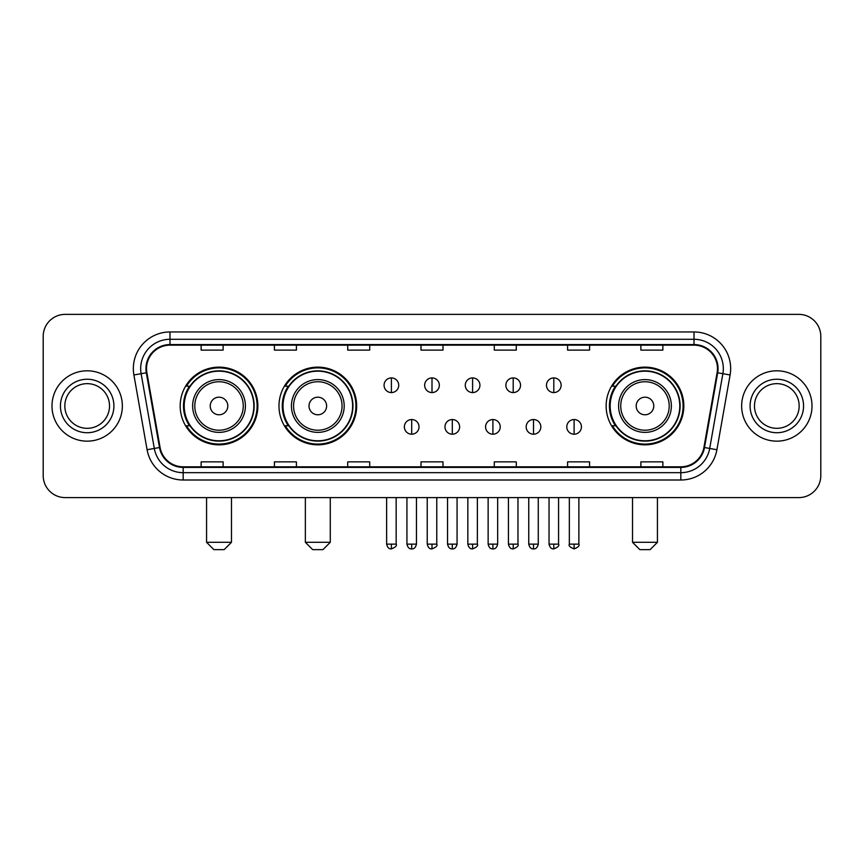 <?xml version="1.0" encoding="UTF-8"?>
<svg xmlns="http://www.w3.org/2000/svg" width="864" height="864" viewBox="0 0 864 864"><rect width="100%" height="100%" fill="white"/><g stroke="black" fill="none" stroke-linecap="round" stroke-linejoin="round"><path stroke-width="1.3" d="M606.139 405.983A38.848 38.848 0 0 0 644.976 444.83A38.848 38.848 0 0 0 683.824 405.983A38.848 38.848 0 0 0 644.976 367.135A38.848 38.848 0 0 0 606.139 405.983M278.975 405.983A38.848 38.848 0 0 0 317.812 444.83A38.848 38.848 0 0 0 356.659 405.983A38.848 38.848 0 0 0 317.812 367.135A38.848 38.848 0 0 0 278.975 405.983M180.176 405.983A38.848 38.848 0 0 0 219.024 444.83A38.848 38.848 0 0 0 257.861 405.983A38.848 38.848 0 0 0 219.024 367.135A38.848 38.848 0 0 0 180.176 405.983M189.497 425.768A35.543 35.543 0 0 1 189.497 386.197M288.284 425.768A35.543 35.543 0 0 1 288.284 386.197M615.449 425.768A35.543 35.543 0 0 1 615.449 386.197M43.2 336.355L43.2 475.61A21.989 21.989 0 0 0 65.189 497.599L798.811 497.599A21.989 21.989 0 0 0 820.8 475.61L820.8 336.355A21.989 21.989 0 0 0 798.811 314.366L65.189 314.366A21.989 21.989 0 0 0 43.2 336.355L43.2 475.61M51.991 405.983A35.176 35.176 0 0 0 87.178 441.158A35.176 35.176 0 0 0 122.353 405.983A35.176 35.176 0 0 0 87.178 370.807A35.176 35.176 0 0 0 51.991 405.983A35.176 35.176 0 0 0 87.178 441.158A35.176 35.176 0 0 0 122.353 405.983A35.176 35.176 0 0 0 87.178 370.807A35.176 35.176 0 0 0 51.991 405.983M741.647 405.983A35.176 35.176 0 0 0 776.822 441.158A35.176 35.176 0 0 0 812.009 405.983A35.176 35.176 0 0 0 776.822 370.807A35.176 35.176 0 0 0 741.647 405.983A35.176 35.176 0 0 0 776.822 441.158A35.176 35.176 0 0 0 812.009 405.983A35.176 35.176 0 0 0 776.822 370.807A35.176 35.176 0 0 0 741.647 405.983M146.534 368.604A23.458 23.458 0 0 1 169.992 345.157L694.008 345.157A23.458 23.458 0 0 1 717.109 372.676L703.922 447.433A23.458 23.458 0 0 1 680.832 466.808L183.168 466.808A23.458 23.458 0 0 1 160.078 447.433L146.891 372.676A23.458 23.458 0 0 1 146.534 368.604M145.951 368.604A24.041 24.041 0 0 0 146.318 372.784L159.494 447.53A24.041 24.041 0 0 0 183.168 467.402L680.832 467.402A24.041 24.041 0 0 0 704.506 447.53L717.682 372.784A24.041 24.041 0 0 0 694.008 344.563L169.992 344.563A24.041 24.041 0 0 0 145.951 368.604M133.898 374.965A36.644 36.644 0 0 1 169.992 331.96L694.008 331.96A36.644 36.644 0 0 1 730.102 374.965L716.915 449.723A36.644 36.644 0 0 1 680.832 480.006L183.168 480.006A36.644 36.644 0 0 1 147.085 449.723L133.898 374.965L141.124 373.691A29.311 29.311 0 0 1 169.992 339.293L694.008 339.293A29.311 29.311 0 0 1 722.876 373.691L709.7 448.448A29.311 29.311 0 0 1 680.832 472.673L183.168 472.673A29.311 29.311 0 0 1 154.3 448.448L141.124 373.691A29.311 29.311 0 0 1 140.67 368.604M798.811 314.366L65.189 314.366M65.189 497.599L798.811 497.599M820.8 475.61L820.8 336.355M704.506 447.53L709.7 448.448L722.876 373.691L730.102 374.965M421.006 345.157L421.006 350.114L442.994 350.114L442.994 345.157M347.717 345.157L347.717 350.114L369.706 350.114L369.706 345.157M274.428 345.157L274.428 350.114L296.417 350.114L296.417 345.157M201.139 345.157L201.139 350.114L223.128 350.114L223.128 345.157M494.294 345.157L494.294 350.114L516.283 350.114L516.283 345.157M567.583 345.157L567.583 350.114L589.572 350.114L589.572 345.157M640.872 345.157L640.872 350.114L662.861 350.114L662.861 345.157M442.994 466.808L442.994 461.851L421.006 461.851L421.006 466.808M369.706 466.808L369.706 461.851L347.717 461.851L347.717 466.808M296.417 466.808L296.417 461.851L274.428 461.851L274.428 466.808M223.128 466.808L223.128 461.851L201.139 461.851L201.139 466.808M516.283 466.808L516.283 461.851L494.294 461.851L494.294 466.808M589.572 466.808L589.572 461.851L567.583 461.851L567.583 466.808M662.861 466.808L662.861 461.851L640.872 461.851L640.872 466.808M109.512 405.983A22.334 22.334 0 0 0 87.178 383.648A22.334 22.334 0 0 0 64.832 405.983A22.334 22.334 0 0 0 87.178 428.317A22.334 22.334 0 0 0 109.512 405.983A22.334 22.334 0 0 1 87.178 428.317A22.334 22.334 0 0 1 64.832 405.983M224.154 549.634L213.894 549.634L206.561 542.3L231.476 542.3L224.154 549.634M227.815 405.983A8.791 8.791 0 0 0 219.024 397.192A8.791 8.791 0 0 0 210.222 405.983A8.791 8.791 0 0 0 219.024 414.774A8.791 8.791 0 0 0 227.815 405.983M245.408 405.983A26.384 26.384 0 0 0 219.024 379.598A26.384 26.384 0 0 0 192.64 405.983A26.384 26.384 0 0 0 219.024 432.367A26.384 26.384 0 0 0 245.408 405.983A26.384 26.384 0 0 1 219.024 432.367A26.384 26.384 0 0 1 192.64 405.983M253.832 405.983A34.808 34.808 0 0 0 219.024 371.174A34.808 34.808 0 0 0 184.205 405.983A34.808 34.808 0 0 0 219.024 440.791A34.808 34.808 0 0 0 253.832 405.983M257.126 405.983A38.113 38.113 0 0 1 186.451 425.768L189.983 425.768A35.143 35.143 0 0 0 242.266 432.335A35.143 35.143 0 0 0 242.266 379.631A35.143 35.143 0 0 0 189.983 386.197L186.451 386.197A38.113 38.113 0 0 1 257.126 405.983M322.942 549.634L312.682 549.634L305.359 542.3L330.275 542.3L322.942 549.634M326.614 405.983A8.791 8.791 0 0 0 317.812 397.192A8.791 8.791 0 0 0 309.02 405.983A8.791 8.791 0 0 0 317.812 414.774A8.791 8.791 0 0 0 326.614 405.983M344.196 405.983A26.384 26.384 0 0 0 317.812 379.598A26.384 26.384 0 0 0 291.427 405.983A26.384 26.384 0 0 0 317.812 432.367A26.384 26.384 0 0 0 344.196 405.983A26.384 26.384 0 0 1 317.812 432.367A26.384 26.384 0 0 1 291.427 405.983M352.631 405.983A34.808 34.808 0 0 0 317.812 371.174A34.808 34.808 0 0 0 283.003 405.983A34.808 34.808 0 0 0 317.812 440.791A34.808 34.808 0 0 0 352.631 405.983M355.925 405.983A38.113 38.113 0 0 1 285.25 425.768L288.781 425.768A35.143 35.143 0 0 0 341.064 432.335A35.143 35.143 0 0 0 341.064 379.631A35.143 35.143 0 0 0 288.781 386.197L285.25 386.197A38.113 38.113 0 0 1 355.925 405.983M650.106 549.634L639.846 549.634L632.524 542.3L657.439 542.3L650.106 549.634M653.778 405.983A8.791 8.791 0 0 0 644.976 397.192A8.791 8.791 0 0 0 636.185 405.983A8.791 8.791 0 0 0 644.976 414.774A8.791 8.791 0 0 0 653.778 405.983M671.36 405.983A26.384 26.384 0 0 0 644.976 379.598A26.384 26.384 0 0 0 618.592 405.983A26.384 26.384 0 0 0 644.976 432.367A26.384 26.384 0 0 0 671.36 405.983A26.384 26.384 0 0 1 644.976 432.367A26.384 26.384 0 0 1 618.592 405.983M679.795 405.983A34.808 34.808 0 0 0 644.976 371.174A34.808 34.808 0 0 0 610.168 405.983A34.808 34.808 0 0 0 644.976 440.791A34.808 34.808 0 0 0 679.795 405.983M683.089 405.983A38.113 38.113 0 0 1 612.403 425.768L615.935 425.768A35.143 35.143 0 0 0 668.228 432.335A35.143 35.143 0 0 0 668.228 379.631A35.143 35.143 0 0 0 615.935 386.197L612.403 386.197A38.113 38.113 0 0 1 683.089 405.983M799.168 405.983A22.334 22.334 0 0 0 776.822 383.648A22.334 22.334 0 0 0 754.488 405.983A22.334 22.334 0 0 0 776.822 428.317A22.334 22.334 0 0 0 799.168 405.983A22.334 22.334 0 0 1 776.822 428.317A22.334 22.334 0 0 1 754.488 405.983M391.403 377.914A7.333 7.333 0 0 0 384.07 385.236A7.333 7.333 0 0 0 391.403 392.569A7.333 7.333 0 0 0 398.725 385.236A7.333 7.333 0 0 0 391.403 377.914L391.403 392.569A7.333 7.333 0 0 0 398.725 385.236A7.333 7.333 0 0 0 391.403 377.914M432 377.914A7.333 7.333 0 0 0 424.667 385.236A7.333 7.333 0 0 0 432 392.569A7.333 7.333 0 0 0 439.333 385.236A7.333 7.333 0 0 0 432 377.914L432 392.569A7.333 7.333 0 0 0 439.333 385.236A7.333 7.333 0 0 0 432 377.914M472.597 377.914A7.333 7.333 0 0 0 465.275 385.236A7.333 7.333 0 0 0 472.597 392.569A7.333 7.333 0 0 0 479.93 385.236A7.333 7.333 0 0 0 472.597 377.914L472.597 392.569A7.333 7.333 0 0 0 479.93 385.236A7.333 7.333 0 0 0 472.597 377.914M513.205 377.914A7.333 7.333 0 0 0 505.872 385.236A7.333 7.333 0 0 0 513.205 392.569A7.333 7.333 0 0 0 520.538 385.236A7.333 7.333 0 0 0 513.205 377.914L513.205 392.569A7.333 7.333 0 0 0 520.538 385.236A7.333 7.333 0 0 0 513.205 377.914M553.802 377.914A7.333 7.333 0 0 0 546.48 385.236A7.333 7.333 0 0 0 553.802 392.569A7.333 7.333 0 0 0 561.136 385.236A7.333 7.333 0 0 0 553.802 377.914L553.802 392.569A7.333 7.333 0 0 0 561.136 385.236A7.333 7.333 0 0 0 553.802 377.914M411.696 419.537A7.333 7.333 0 0 0 404.374 426.87A7.333 7.333 0 0 0 411.696 434.203A7.333 7.333 0 0 0 419.029 426.87A7.333 7.333 0 0 0 411.696 419.537L411.696 434.203A7.333 7.333 0 0 0 419.029 426.87A7.333 7.333 0 0 0 411.696 419.537M452.304 419.537A7.333 7.333 0 0 0 444.971 426.87A7.333 7.333 0 0 0 452.304 434.203A7.333 7.333 0 0 0 459.626 426.87A7.333 7.333 0 0 0 452.304 419.537L452.304 434.203A7.333 7.333 0 0 0 459.626 426.87A7.333 7.333 0 0 0 452.304 419.537M492.901 419.537A7.333 7.333 0 0 0 485.579 426.87A7.333 7.333 0 0 0 492.901 434.203A7.333 7.333 0 0 0 500.234 426.87A7.333 7.333 0 0 0 492.901 419.537L492.901 434.203A7.333 7.333 0 0 0 500.234 426.87A7.333 7.333 0 0 0 492.901 419.537M533.509 419.537A7.333 7.333 0 0 0 526.176 426.87A7.333 7.333 0 0 0 533.509 434.203A7.333 7.333 0 0 0 540.832 426.87A7.333 7.333 0 0 0 533.509 419.537L533.509 434.203A7.333 7.333 0 0 0 540.832 426.87A7.333 7.333 0 0 0 533.509 419.537M574.106 419.537A7.333 7.333 0 0 0 566.784 426.87A7.333 7.333 0 0 0 574.106 434.203A7.333 7.333 0 0 0 581.44 426.87A7.333 7.333 0 0 0 574.106 419.537L574.106 434.203A7.333 7.333 0 0 0 581.44 426.87A7.333 7.333 0 0 0 574.106 419.537M694.008 331.96L694.008 344.563M141.124 373.691L146.318 372.784M183.168 480.006L183.168 467.402M680.832 467.402L680.832 480.006M147.085 449.723L159.494 447.53M717.682 372.784L722.876 373.691M169.992 331.96L169.992 344.563M709.7 448.448L716.915 449.723M113.908 405.983A26.741 26.741 0 0 0 87.178 379.242A26.741 26.741 0 0 0 60.437 405.983A26.741 26.741 0 0 0 87.178 432.724A26.741 26.741 0 0 0 113.908 405.983M243.259 405.983A24.235 24.235 0 0 0 219.024 381.748A24.235 24.235 0 0 0 194.789 405.983A24.235 24.235 0 0 0 219.024 430.218A24.235 24.235 0 0 0 243.259 405.983M342.058 405.983A24.235 24.235 0 0 0 317.812 381.748A24.235 24.235 0 0 0 293.576 405.983A24.235 24.235 0 0 0 317.812 430.218A24.235 24.235 0 0 0 342.058 405.983M669.211 405.983A24.235 24.235 0 0 0 644.976 381.748A24.235 24.235 0 0 0 620.741 405.983A24.235 24.235 0 0 0 644.976 430.218A24.235 24.235 0 0 0 669.211 405.983M803.563 405.983A26.741 26.741 0 0 0 776.822 379.242A26.741 26.741 0 0 0 750.092 405.983A26.741 26.741 0 0 0 776.822 432.724A26.741 26.741 0 0 0 803.563 405.983M391.403 544.136L386.629 544.136C387.461 547.528 389.048 549.115 391.403 548.899L391.403 544.136L396.166 544.136L396.166 497.599M432 544.136L427.237 544.136C428.069 547.528 429.656 549.115 432 548.899L432 544.136L436.763 544.136L436.763 497.599M472.597 544.136L467.834 544.136C468.666 547.528 470.254 549.115 472.597 548.899L472.597 544.136L477.371 544.136L477.371 497.599M513.205 544.136L508.442 544.136C509.274 547.528 510.862 549.115 513.205 548.899L513.205 544.136L517.968 544.136L517.968 497.599M553.802 544.136L549.04 544.136C549.871 547.528 551.459 549.115 553.802 548.899L553.802 544.136L558.576 544.136L558.576 497.599M411.696 544.136L406.933 544.136C407.765 547.528 409.352 549.115 411.696 548.899L411.696 544.136L416.459 544.136L416.459 497.599M452.304 544.136L447.541 544.136C448.373 547.528 449.96 549.115 452.304 548.899L452.304 544.136L457.067 544.136L457.067 497.599M492.901 544.136L488.138 544.136C488.97 547.528 490.558 549.115 492.901 548.899L492.901 544.136L497.664 544.136L497.664 497.599M533.509 544.136L528.746 544.136C529.578 547.528 531.166 549.115 533.509 548.899L533.509 544.136L538.272 544.136L538.272 497.599M574.106 544.136L569.344 544.136C568.382 545.659 569.97 547.247 574.106 548.899L574.106 544.136L578.869 544.136L578.869 497.599M231.476 497.599L231.476 542.3M206.561 497.599L206.561 542.3M330.275 497.599L330.275 542.3M305.359 497.599L305.359 542.3M657.439 497.599L657.439 542.3M632.524 497.599L632.524 542.3M386.629 544.136L386.629 497.599M396.166 544.136C397.127 545.659 395.539 547.247 391.403 548.899M427.237 544.136L427.237 497.599M436.763 544.136C437.735 545.659 436.147 547.247 432 548.899M467.834 544.136L467.834 497.599M477.371 544.136C478.332 545.659 476.744 547.247 472.597 548.899M508.442 544.136L508.442 497.599M517.968 544.136C518.94 545.659 517.352 547.247 513.205 548.899M549.04 544.136L549.04 497.599M558.576 544.136C559.537 545.659 557.95 547.247 553.802 548.899M406.933 544.136L406.933 497.599M416.459 544.136C415.627 547.528 414.04 549.115 411.696 548.899M447.541 544.136L447.541 497.599M457.067 544.136C456.235 547.528 454.648 549.115 452.304 548.899M488.138 544.136L488.138 497.599M497.664 544.136C496.832 547.528 495.245 549.115 492.901 548.899M528.746 544.136L528.746 497.599M538.272 544.136C537.44 547.528 535.853 549.115 533.509 548.899M569.344 544.136L569.344 497.599M578.869 544.136C579.841 545.659 578.254 547.247 574.106 548.899"/></g></svg>
